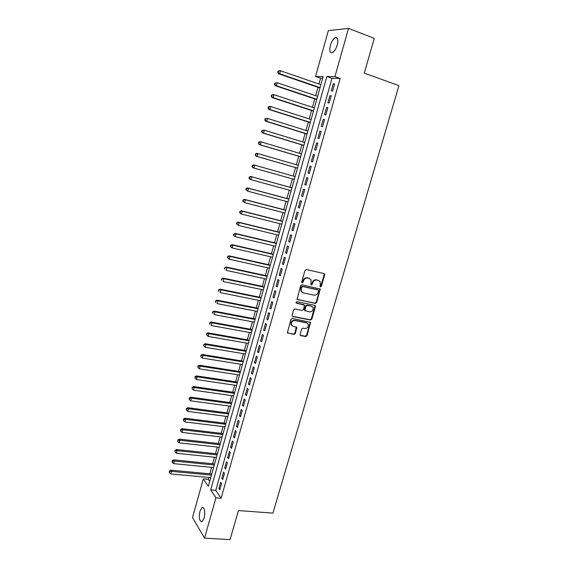 <?xml version="1.0" encoding="UTF-8"?>
<svg xmlns="http://www.w3.org/2000/svg" width="568" height="568" viewBox="0 0 568 568"><rect width="100%" height="100%" fill="white"/><g stroke="black" fill="none" stroke-linecap="round" stroke-linejoin="round"><path stroke-width="0.85" d="M320.451 286.939L321.353 286.329L324.697 274.855L324.037 273.556L306.329 269.537L305.016 270.404L301.679 282.033L302.155 282.949L303.071 282.339L303.504 280.833C304.306 278.76 305.698 277.83 307.686 278.043L309.169 278.377L311.051 279.783L310.944 284.646L311.356 284.951L312.265 284.348L312.698 282.857C313.5 280.791 314.878 279.868 316.845 280.074L318.307 280.4L320.146 281.764L320.423 284.547L319.99 286.031L320.451 286.939M320.075 286.677L320.856 286.059L324.193 274.6L323.966 273.535M301.771 282.686L302.595 282.062L303.021 280.564L303.504 280.833M310.98 284.696L311.775 284.071L312.208 282.587L312.698 282.857M199.95 511.165L202.08 507.48C204.679 507.693 205.382 511.235 204.175 518.108L202.052 521.772C199.439 521.516 198.736 517.988 199.95 511.165M330.377 45.44C331.641 41.393 333.295 38.801 335.347 37.658C337.804 37.225 338.45 39.654 337.271 44.95C335.993 49.004 334.339 51.589 332.315 52.71C329.845 53.129 329.199 50.708 330.377 45.44M300.11 334.396L300.777 335.638L305.705 336.547L306.983 335.674L310.561 322.361L292.264 318.463L290.958 319.351L287.373 332.784L294.046 334.389L295.346 333.508L296.844 327.338L293.23 326.295L291.547 325.01C291.015 322.262 292.129 320.778 294.884 320.565L306.535 322.823L308.147 324.037C308.722 326.77 307.636 328.269 304.881 328.51L302.95 328.148L301.665 329.021L300.11 334.396M348.539 28.4L374.284 38.361L364.28 73.116L398.935 85.662L272.931 513.124L238.418 510.568L230.068 539.6L204.537 538.159L192.516 517.554L203.316 478.86L208.293 486.336L323.171 76.538L315.545 76.488L328.339 30.615L348.539 28.4L334.921 76.616L326.834 76.559L210.678 489.921L215.932 497.816L204.537 538.159M340.14 78.455L331.975 78.363L215.769 490.354L221.108 498.235L340.14 78.455L334.921 76.616M221.108 498.235L215.932 497.816M315.339 303.447L316.624 302.581L320.224 289.048L301.949 284.788L300.635 285.661L297.021 299.315L315.339 303.447L314.849 303.156L316.135 302.282L319.812 289.637L319.621 288.615M315.453 306.592L311.789 319.18L310.504 320.054L292.804 316.582L292.122 315.311L293.684 309.858L294.991 308.978L302.219 310.433L303.511 309.553L304.483 305.13L296.354 303.135L295.921 302.801L296.794 301.615L314.793 305.321L315.453 306.592L314.963 306.294L311.307 318.868L311.789 319.18M332.592 90.994L334.623 83.816L333.274 83.78L331.25 90.937L332.592 90.994M329.213 102.929L331.236 95.772L329.901 95.701L327.885 102.829L329.213 102.929M325.854 114.807L327.871 107.686L326.55 107.572L324.541 114.665L325.854 114.807M322.51 126.628L324.52 119.543L323.206 119.386L321.211 126.458L322.51 126.628M319.18 138.407L321.176 131.35L319.883 131.158L317.895 138.194L319.18 138.407M315.865 150.129L317.853 143.101L316.575 142.873L314.594 149.874L315.865 150.129M312.563 161.802L314.544 154.801L313.28 154.539L311.307 161.511L312.563 161.802M309.276 173.425L311.25 166.459L309.993 166.147L308.034 173.091L309.276 173.425M306.003 184.998L307.97 178.061L306.727 177.713L304.775 184.628L306.003 184.998M302.744 196.514L304.704 189.606L303.475 189.229L301.53 196.109L302.744 196.514M299.506 207.987L301.445 201.107L300.238 200.689L298.299 207.547L299.506 207.987M296.276 219.411L298.207 212.56L297.007 212.105L295.083 218.929L296.276 219.411M293.06 230.778L294.984 223.962L293.798 223.472L291.881 230.267L293.06 230.778M289.85 242.103L291.774 235.315L290.603 234.79L288.686 241.556L289.85 242.103M286.662 253.378L288.579 246.619L287.415 246.058L285.512 252.796L286.662 253.378M283.489 264.61L285.392 257.879L284.248 257.276L282.353 263.985L283.489 264.61M280.329 275.785L282.225 269.083L281.089 268.451L279.2 275.132L280.329 275.785M277.177 286.918L279.065 280.244L277.944 279.577L276.062 286.229L277.177 286.918M274.046 298.001L275.927 291.356L274.813 290.653L272.945 297.277L274.046 298.001M270.922 309.042L272.796 302.424L271.696 301.686L269.835 308.282L270.922 309.042M267.812 320.032L269.679 313.444L268.593 312.67L266.74 319.237L267.812 320.032M264.716 330.974L266.577 324.413L265.504 323.611L263.651 330.15L264.716 330.974M261.635 341.872L263.481 335.34L262.423 334.502L260.584 341.013L261.635 341.872M258.568 352.728L260.407 346.224L259.363 345.351L257.524 351.833L258.568 352.728M255.508 363.534L257.347 357.059L256.31 356.15L254.485 362.611L255.508 363.534M252.469 374.298L254.294 367.844L253.271 366.907L251.454 373.339L252.469 374.298M249.437 385.012L251.255 378.586L250.239 377.621L248.429 384.025L249.437 385.012M246.42 395.683L248.23 389.286L247.229 388.285L245.426 394.661L246.42 395.683M243.409 406.312L245.213 399.943L244.226 398.906L242.429 405.261L243.409 406.312M240.42 416.898L242.209 410.55L241.237 409.485L239.447 415.811L240.42 416.898M237.438 427.441L239.227 421.122L238.262 420.022L236.48 426.32L237.438 427.441M234.47 437.935L236.245 431.644L235.294 430.516L233.519 436.792L234.47 437.935M231.51 448.386L233.285 442.124L232.34 440.96L230.58 447.215L231.51 448.386M228.57 458.802L230.331 452.561L229.401 451.368L227.64 457.595L228.57 458.802M225.638 469.168L227.392 462.948L226.476 461.734L224.722 467.933L225.638 469.168M222.713 479.491L224.466 473.3L223.558 472.051L221.811 478.228L222.713 479.491M220.654 482.331L218.914 488.48L219.809 489.772L221.548 483.609L220.654 482.331M322.688 78.263L320.572 78.242L318.953 84.028M318.03 87.309L315.68 95.701M314.779 98.924L312.428 107.331M311.541 110.49L309.184 118.904M308.317 122.006L305.96 130.434M305.108 133.473L302.744 141.915M301.913 144.897L299.549 153.339M298.725 156.264L296.361 164.72M295.559 167.588L293.187 176.052M292.399 178.877L290.042 187.291M289.24 190.152L286.911 198.481M286.102 201.377L283.787 209.627M282.971 212.553L280.684 220.725M279.854 223.685L277.589 231.779M276.751 234.769L274.507 242.784M273.662 245.802L271.44 253.747M270.588 256.793L268.387 264.66M267.521 267.741L265.341 275.53M264.468 278.639L262.309 286.357M261.429 289.495L259.292 297.135M258.404 300.302L256.289 307.87M255.394 311.065L253.292 318.563M252.391 321.786L250.318 329.213M249.402 332.465L247.343 339.813M246.427 343.1L244.389 350.371M243.459 353.686L241.443 360.893M240.512 364.23L238.51 371.365M237.566 374.738L235.592 381.803M234.641 385.196L232.681 392.19M231.723 395.612L229.784 402.535M228.819 405.985L226.902 412.844M225.929 416.323L224.026 423.11M223.046 426.611L221.165 433.334M220.178 436.863L218.318 443.516M217.317 447.073L215.478 453.654M214.477 457.24L212.652 463.758M211.637 467.365L209.833 473.818M208.818 477.454L208.293 479.314L209.684 481.366M310.22 322.894L310.426 322.17M208.293 479.314L203.316 478.86M320.572 78.242L315.545 76.488M331.975 78.363L326.834 76.559M215.769 490.354L210.678 489.921M333.274 83.78L334.509 84.213M329.901 95.701L331.144 96.12M326.55 107.572L327.786 107.984M323.206 119.386L324.449 119.791M319.883 131.158L321.119 131.549M316.575 142.873L317.81 143.25M313.28 154.539L314.516 154.908M309.993 166.147L311.236 166.509M304.775 184.628L306.01 184.969M306.727 177.713L307.962 178.061M301.53 196.109L302.765 196.45M298.299 207.547L299.535 207.874M295.083 218.929L296.319 219.248M291.881 230.267L293.116 230.572M288.686 241.556L289.921 241.854M285.512 252.796L286.748 253.087M282.353 263.985L283.588 264.269M279.2 275.132L280.436 275.402M276.062 286.229L277.298 286.492M272.945 297.277L274.181 297.533M269.835 308.282L271.071 308.523M266.74 319.237L267.975 319.472M263.651 330.15L264.887 330.377M260.584 341.013L261.82 341.233M257.524 351.833L258.76 352.046M254.485 362.611L255.714 362.81M251.454 373.339L252.682 373.531M248.429 384.025L249.664 384.209M245.426 394.661L246.654 394.838M242.429 405.261L243.665 405.431M239.447 415.811L240.683 415.975M236.48 426.32L237.708 426.476M233.519 436.792L234.754 436.934M230.58 447.215L231.808 447.35M227.64 457.595L228.876 457.723M224.722 467.933L225.95 468.053M221.811 478.228L223.039 478.341M218.914 488.48L220.143 488.586M318.769 280.549L318.307 280.4M312.208 282.587C313.003 280.521 314.388 279.598 316.348 279.811L317.81 280.138M309.659 278.533L309.169 278.377M303.021 280.564C303.823 278.49 305.215 277.567 307.196 277.78L308.68 278.107M297.135 299.485L314.849 303.156M318.605 290.802L318.144 289.9L302.602 286.549L301.686 287.159L301.232 288.736L301.466 291.419L303.404 292.889L314.026 295.14C315.986 295.332 317.356 294.409 318.151 292.364L318.605 290.802M302.311 292.399L300.99 291.135L300.756 288.459L301.21 286.883L302.119 286.272L317.647 289.623M292.271 316.255L310.021 319.734L311.307 318.868M303.908 304.682L295.949 302.851M309.645 311.924C312.435 311.683 313.522 310.171 312.897 307.38L311.314 306.195L307.224 305.357L305.932 306.237L304.959 310.646L309.645 311.924M311.811 306.358L311.314 306.195M305.051 310.788L304.412 309.532L305.449 305.932L306.741 305.059L310.824 305.896M314.963 306.294L314.8 305.321M307.125 323.022L306.535 322.823M292.094 325.734L291.093 324.69C290.553 321.942 291.661 320.459 294.416 320.245L306.06 322.503M287.451 332.912L293.585 334.055L294.877 333.175L296.297 326.884M300.231 335.283L305.229 336.213L306.507 335.34L310.142 322.844L310.007 321.921M320.885 84.696L280.478 70.759L279.662 73.762L278.498 73.762L319.969 87.969M278.171 72.385L278.498 71.185L278.029 71.192L277.709 72.385L279.662 73.762L320.068 87.614M278.029 71.192L279.314 70.773L280.478 70.759L278.498 71.185M278.498 73.762L277.709 72.385M317.618 96.354L277.219 82.743L276.403 85.733L275.253 85.697L316.717 99.57M274.912 84.362L275.239 83.169L274.777 83.155L274.458 84.348L276.403 85.733L316.802 99.265M274.777 83.155L277.219 82.743L275.239 83.169M275.253 85.697L274.458 84.348M314.36 107.97L273.968 94.678L273.158 97.653L272.022 97.575L313.472 111.122M271.674 96.283L272.001 95.097L271.547 95.069L271.22 96.255L273.158 97.653L313.55 110.859M271.547 95.069L272.832 94.608L273.968 94.678L272.001 95.097M272.022 97.575L271.22 96.255M311.122 119.528L270.737 106.564L269.928 109.525L268.806 109.404L310.249 122.624M268.444 108.154L268.77 106.969L268.323 106.926L267.997 108.112L269.928 109.525L310.313 122.411M268.323 106.926L269.608 106.45L270.737 106.564L268.77 106.969M268.806 109.404L267.997 108.112M307.891 131.038L267.514 118.392L266.711 121.339L265.604 121.183L307.039 134.076M265.235 119.976L265.554 118.797L265.114 118.733L264.787 119.912L266.711 121.339L307.089 133.906M265.114 118.733L267.514 118.392L265.554 118.797M265.604 121.183L264.787 119.912M304.682 142.504L264.312 130.164L263.509 133.104L262.416 132.905L303.844 145.479M262.033 131.74L262.352 130.569L261.919 130.491L261.599 131.669L263.509 133.104L303.88 145.358M261.919 130.491L264.312 130.164L262.352 130.569M262.416 132.905L261.599 131.669M301.48 153.914L261.117 141.893L260.321 144.819L259.235 144.584L300.657 156.839M258.852 143.463L259.171 142.291L258.731 142.199L258.419 143.37L260.321 144.819L300.678 156.761M258.731 142.199L260.03 141.666L261.117 141.893L259.171 142.291M259.235 144.584L258.419 143.37M298.292 165.281L257.943 153.566L257.148 156.477L256.076 156.207L297.49 168.149M255.678 155.128L255.998 153.963L255.564 153.857L255.252 155.014L257.148 156.477L297.497 168.114M255.564 153.857L256.864 153.303L257.943 153.566L255.998 153.963M256.076 156.207L255.252 155.014M252.838 165.579L252.412 165.458L252.1 166.616L252.519 166.736L252.838 165.579L254.776 165.196L295.119 176.598L253.711 164.89L254.776 165.196L253.988 168.093L294.33 179.417M252.519 166.736L253.988 168.093L252.93 167.78L252.1 166.616M252.412 165.458L253.711 164.89M291.973 187.823L250.58 176.428L251.624 176.769L250.843 179.651L291.171 190.678M291.959 187.866L251.624 176.769L249.274 177.01L248.961 178.167L249.38 178.302L249.693 177.152M249.38 178.302L250.843 179.651L249.792 179.303L248.961 178.167M249.274 177.01L250.58 176.428M288.842 198.999L247.456 187.916L248.493 188.292L247.705 191.167L288.033 201.888M288.814 199.091L248.493 188.292L246.15 188.519L245.837 189.669L246.249 189.819L246.562 188.668M246.249 189.819L247.705 191.167L245.837 189.669M246.15 188.519L247.456 187.916M285.718 210.132L244.339 199.354L245.369 199.766L244.588 202.627L284.902 213.05M285.683 210.266L245.369 199.766L243.033 199.971L242.721 201.115L243.132 201.285L243.445 200.142M243.132 201.285L244.588 202.627L242.721 201.115M243.033 199.971L244.339 199.354M282.615 221.215L241.244 210.742L242.259 211.189L241.478 214.037L281.785 224.168M282.566 221.392L242.259 211.189L239.937 211.381L239.625 212.517L240.03 212.702L240.335 211.559M240.03 212.702L241.478 214.037L240.47 213.582L239.625 212.517M239.937 211.381L241.244 210.742M279.52 232.255L238.162 222.081L239.163 222.564L238.39 225.404L278.682 235.237M279.456 232.475L239.163 222.564L236.849 222.734L236.536 223.87L236.941 224.069L237.246 222.933M236.941 224.069L238.39 225.404L236.536 223.87M236.849 222.734L238.162 222.081M276.438 243.246L235.088 233.37L236.075 233.895L235.308 236.721L275.594 246.256M276.36 243.509L236.075 233.895L233.775 234.044L233.469 235.173L233.86 235.386L234.165 234.257M233.86 235.386L235.308 236.721L234.321 236.189L233.469 235.173M233.775 234.044L235.088 233.37M273.371 254.194L232.035 244.616L233.008 245.17L232.241 247.982L272.512 257.24M273.286 254.499L233.008 245.17L230.714 245.305L230.409 246.427L230.8 246.654L231.105 245.532M230.8 246.654L232.241 247.982L231.268 247.421L230.409 246.427M230.714 245.305L232.035 244.616M270.311 265.093L228.989 255.813L229.948 256.402L229.188 259.207L269.452 268.167M270.212 265.441L229.948 256.402L227.669 256.516L227.363 257.638L227.747 257.872L228.052 256.757M227.747 257.872L229.188 259.207L227.363 257.638M227.669 256.516L228.989 255.813M267.265 275.949L225.957 266.96L226.909 267.585L226.149 270.375L266.399 279.058M267.159 276.339L226.909 267.585L224.637 267.684L224.332 268.792L224.708 269.047L225.013 267.933M224.708 269.047L224.332 268.792M224.637 267.684L225.957 266.96M264.241 286.762L222.933 278.057L223.877 278.725L223.117 281.501L263.36 289.893M264.12 287.188L223.877 278.725L221.612 278.796L221.314 279.91L221.683 280.173L221.989 279.065M221.683 280.173L221.314 279.91M221.612 278.796L222.933 278.057M261.223 297.525L219.93 289.112L220.86 289.808L220.107 292.577L260.336 300.692M261.088 297.994L220.86 289.808L218.602 289.872L218.673 291.256L218.971 290.149M218.673 291.256L218.304 290.972M218.602 289.872L219.93 289.112M258.213 308.246L216.933 300.117L217.849 300.848L217.104 303.603L257.318 311.441M258.071 308.758L217.849 300.848L215.606 300.891L215.677 302.29L215.975 301.189M215.677 302.29L215.307 301.991M215.606 300.891L216.933 300.117M255.224 318.925L213.959 311.079L214.86 311.846L214.115 314.587L254.315 322.148M255.067 319.479L214.86 311.846L212.624 311.868L212.688 313.273L212.986 312.173M212.688 313.273L212.326 312.961M212.624 311.868L213.959 311.079M252.242 329.561L210.984 321.992L211.878 322.794L211.14 325.521L251.326 332.812M252.071 330.15L211.878 322.794L209.656 322.801L209.713 324.214L210.011 323.121M209.713 324.214L209.358 323.888M209.656 322.801L210.984 321.992M249.267 340.154L208.03 332.862L208.91 333.693L208.172 336.412L248.351 343.434M249.096 340.786L208.91 333.693L206.695 333.686L206.752 335.106L207.05 334.019M208.172 336.412L206.752 335.106M206.695 333.686L208.03 332.862M246.313 350.704L205.084 343.69L205.957 344.556L205.218 347.261L245.383 354.013M246.129 351.372L205.957 344.556L203.749 344.52L203.805 345.955L204.097 344.868M205.218 347.261L203.805 345.955M203.749 344.52L205.084 343.69M243.367 361.205L202.158 354.467L203.017 355.362L202.279 358.06L242.429 364.542M243.168 361.915L203.017 355.362L200.816 355.319L200.866 356.754L201.157 355.674M202.279 358.06L200.866 356.754M200.816 355.319L202.158 354.467M240.434 371.671L199.233 365.196L200.085 366.133L199.354 368.817L239.49 375.036M240.228 372.416L200.085 366.133L198.232 366.438L197.898 366.069L197.941 367.51L198.232 366.438M199.354 368.817L197.941 367.51M197.898 366.069L199.233 365.196M237.516 382.086L196.329 375.888L197.167 376.854L196.436 379.523L236.565 385.48M237.296 382.875L197.167 376.854L195.321 377.159L194.987 376.769L195.03 378.224L195.321 377.159M196.436 379.523L195.03 378.224M194.987 376.769L196.329 375.888M234.605 392.467L193.432 386.531L194.263 387.525L193.539 390.188L233.647 395.889M234.378 393.29L194.263 387.525L192.417 387.83L192.09 387.433L192.133 388.895L192.417 387.83M193.539 390.188L192.133 388.895M192.09 387.433L193.432 386.531M231.709 402.804L190.55 397.131L191.366 398.161L190.642 400.809L230.743 406.248M231.467 403.663L191.366 398.161L189.527 398.459L189.208 398.047L189.243 399.517L189.527 398.459M190.642 400.809L189.243 399.517M189.208 398.047L190.55 397.131M228.819 413.092L187.681 407.689L188.484 408.747L187.767 411.388L227.846 416.571M228.57 413.994L188.484 408.747L186.652 409.045L186.332 408.619L186.368 410.096L186.652 409.045M187.767 411.388L186.368 410.096M186.332 408.619L187.681 407.689M225.95 423.352L184.82 418.204L185.615 419.29L184.898 421.925L224.964 426.845M225.688 424.282L185.615 419.29L183.791 419.582L183.471 419.149L183.499 420.632L183.791 419.582M184.898 421.925L183.499 420.632M183.471 419.149L184.82 418.204M223.082 433.561L181.973 428.67L182.754 429.791L182.044 432.411L222.095 437.083M222.812 434.527L182.754 429.791L180.936 430.082L180.624 429.628L180.652 431.126L180.936 430.082M182.044 432.411L180.652 431.126M180.624 429.628L181.973 428.67M220.235 443.729L179.14 439.1L179.907 440.25L179.197 442.855L219.241 447.286M219.951 444.737L179.907 440.25L178.089 440.534L177.784 440.072L177.805 441.577L178.089 440.534M179.197 442.855L177.805 441.577M177.784 440.072L179.14 439.1M217.395 453.86L176.314 449.487L177.074 450.665L176.371 453.264L216.394 457.439M217.104 454.904L177.074 450.665L175.263 450.942L174.958 450.474L174.979 451.986L175.263 450.942M176.371 453.264L174.979 451.986M174.958 450.474L176.314 449.487M214.569 463.95L173.503 459.824L174.255 461.038L173.545 463.623L213.554 467.556M214.264 465.029L174.255 461.038L172.445 461.315L172.147 460.825L172.161 462.345L172.445 461.315M173.545 463.623L172.161 462.345M172.147 460.825L173.503 459.824M211.75 473.996L170.698 470.126L171.444 471.369L170.741 473.939L210.728 477.624M211.438 475.111L171.444 471.369L169.633 471.639L169.342 471.142L169.356 472.668L169.633 471.639M170.741 473.939L169.356 472.668M169.342 471.142L170.698 470.126M320.856 286.059L321.353 286.329M302.595 282.062L303.071 282.339M311.775 284.071L312.265 284.348M316.348 279.811L316.845 280.074M307.196 277.78L307.686 278.043M324.193 274.6L324.697 274.855M297.163 299.492L297.632 299.783M319.812 289.637L320.309 289.914M316.135 302.282L316.624 302.581M302.119 286.272L302.602 286.549M301.21 286.883L301.686 287.159M300.756 288.459L301.232 288.736M310.021 319.734L310.504 320.054M292.342 316.269L292.804 316.582M303.404 304.377L303.88 304.675M295.985 302.9L296.354 303.135M306.741 305.059L307.224 305.357M305.449 305.932L305.932 306.237M304.412 309.532L304.888 309.83M294.416 320.245L294.884 320.565M296.432 327.793L296.901 328.119M294.877 333.175L295.346 333.508M293.585 334.055L294.046 334.389M287.55 332.94L288.011 333.274M310.142 322.844L310.625 323.164M306.507 335.34L306.983 335.674M305.229 336.213L305.705 336.547M300.309 335.305L300.777 335.638M202.08 507.48L203.33 507.572M335.347 37.658L337.442 38.447M324.101 273.712L324.605 273.968M319.734 288.771L320.224 289.048M300.99 291.135L301.466 291.419M304.476 310.341L304.959 310.646M314.892 305.463L315.382 305.761M291.093 324.69L291.547 325.01M296.375 327.012L296.844 327.338M310.078 322.042L310.561 322.361"/></g></svg>
